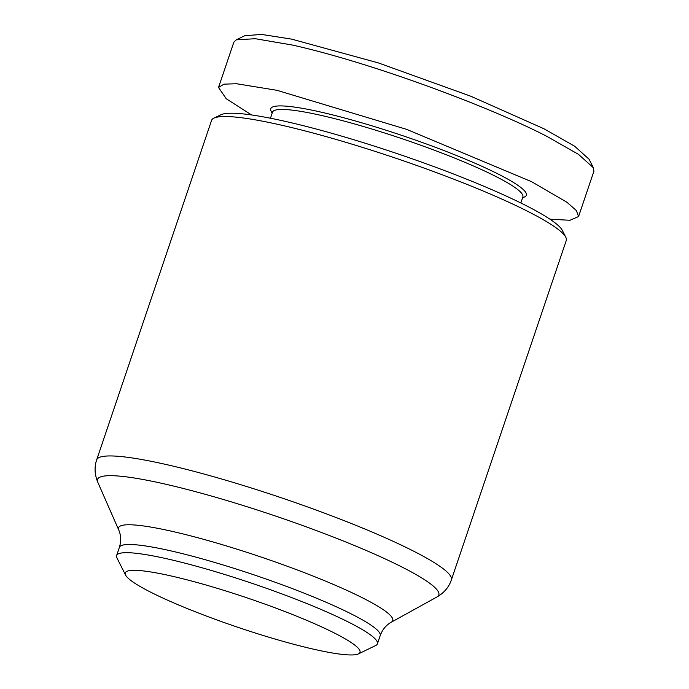 <?xml version="1.0" encoding="UTF-8"?>
<svg xmlns="http://www.w3.org/2000/svg" width="689" height="689" viewBox="0 0 689 689"><rect width="100%" height="100%" fill="white"/><g stroke="black" fill="none" stroke-linecap="round" stroke-linejoin="round"><path stroke-width="1.03" d="M593.892 171.251L593.384 167.772L589.069 159.219L574.686 146.249L543.974 128.774L470.621 96.159L378.158 62.845L291.619 39.127L261.708 34.45L244.836 35.664L236.215 39.841L233.855 42.184M593.384 167.772L578.545 154.388L546.902 136.388C490.921 107.312 371.164 62.535 292.343 45.043L255.266 38.705L236.215 39.85M451.373 579.931L566.263 240.495A187.236 23.288 -161.3 0 0 565.798 237.257A187.236 23.288 -161.3 0 0 528.075 211.514A187.236 23.288 -161.3 0 0 344.827 142.012A187.236 23.288 -161.3 0 0 213.891 118.146A187.236 23.288 -161.3 0 0 211.557 120.437L96.667 459.873A187.236 23.288 18.7 0 1 219.223 478.304A187.236 23.288 18.7 0 1 413.185 550.942A187.236 23.288 18.7 0 1 451.373 579.931C448.927 587.131 444.112 592.824 436.921 597.001A180.165 22.41 18.7 0 0 402.075 567.081A180.165 22.41 18.7 0 0 162.13 483.411A180.165 22.41 18.7 0 0 97.778 482.214C94.608 474.523 94.238 467.073 96.667 459.873M565.798 237.257L562.353 230.41A181.732 22.599 -161.3 0 0 525.733 205.425A181.732 22.599 -161.3 0 0 347.876 137.964A181.732 22.599 -161.3 0 0 220.79 114.805L213.891 118.146M520.824 202.971L522.865 196.959A132.167 16.441 -161.3 0 0 495.908 176.505A132.167 16.441 -161.3 0 0 358.995 125.226A132.167 16.441 -161.3 0 0 272.482 112.212L270.45 118.224M522.529 197.941L524.665 196.908A134.923 16.777 -161.3 0 0 498.827 174.369A134.923 16.777 -161.3 0 0 351.502 119.886A134.923 16.777 -161.3 0 0 271.078 111.075L272.146 113.194M125.57 575.057L116.941 557.944A137.671 17.122 18.7 0 1 116.605 555.567A137.671 17.122 18.7 0 1 165.989 558.59A137.671 17.122 18.7 0 1 349.34 622.529A137.671 17.122 18.7 0 1 377.417 643.845A137.671 17.122 18.7 0 1 375.694 645.524L358.452 653.887A123.908 15.408 18.7 0 1 315.553 649.641A123.908 15.408 18.7 0 1 195.943 612.03A123.908 15.408 18.7 0 1 125.57 575.057A123.908 15.408 18.7 0 1 169.709 575.642A123.908 15.408 18.7 0 1 302.462 618.558A123.908 15.408 18.7 0 1 358.452 653.887M549.951 219.197L570.001 220.273L578.571 216.535L576.349 210.524L566.901 202.239L531.572 181.681L406.674 129.377L277.012 90.328L236.491 83.731L223.951 84.161L218.525 87.46L226.207 98.708L251.554 114.951M116.605 555.567L119.369 547.376C121.273 541.115 121.066 535.336 118.758 530.022A144.742 18 18.7 0 1 170.459 530.978A144.742 18 18.7 0 1 363.224 598.207A144.742 18 18.7 0 1 391.214 622.236L436.921 597.001M119.369 547.376A137.671 17.122 18.7 0 1 209.49 560.932A137.671 17.122 18.7 0 1 352.105 614.347A137.671 17.122 18.7 0 1 380.182 635.654C382.473 629.531 386.15 625.061 391.214 622.236M118.758 530.022L97.778 482.214M377.417 643.845L380.182 635.654M233.855 42.175L218.525 87.46M578.571 216.535L593.901 171.251"/></g></svg>
